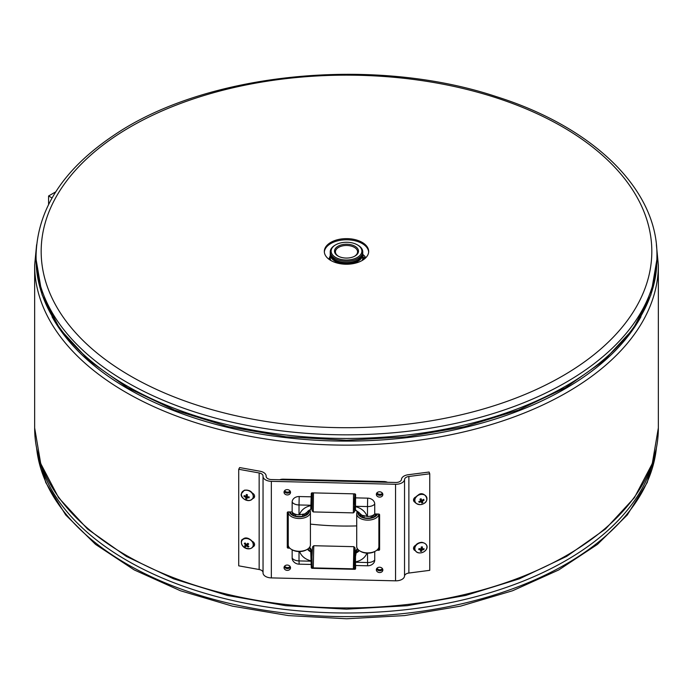<?xml version="1.0" encoding="UTF-8"?>
<svg xmlns="http://www.w3.org/2000/svg" width="693" height="693" viewBox="0 0 693 693"><rect width="100%" height="100%" fill="white"/><g stroke="black" fill="none" stroke-linecap="round" stroke-linejoin="round"><path stroke-width="1.04" d="M48.588 204.409L48.588 195.98L52.036 197.973M48.588 195.98L55.717 191.866M338.66 256.375A11.071 6.393 180 0 1 335.429 252.027A11.071 6.393 180 0 1 342.134 245.989A11.071 6.393 180 0 1 354.331 247.349A11.071 6.393 180 0 1 357.571 252.027A11.071 6.393 180 0 1 354.34 256.375M354.981 246.249A11.989 6.921 0 0 0 337.872 246.336A11.989 6.921 0 0 0 338.331 256.211A11.989 6.921 0 0 0 354.669 256.211A11.989 6.921 0 0 0 354.981 246.249M335.629 257.415A15.376 8.879 180 0 1 335.629 244.863A15.376 8.879 180 0 1 357.371 244.863A15.376 8.879 180 0 1 357.371 257.415A15.376 8.879 180 0 1 335.629 257.415M335.325 245.045A16.26 9.39 0 0 0 335.005 245.227A16.26 9.39 0 0 0 330.24 251.862A16.26 9.39 0 0 0 335.005 258.506A16.26 9.39 0 0 0 352.72 260.542A16.26 9.39 0 0 0 362.76 251.862A16.26 9.39 0 0 0 357.995 245.227A16.26 9.39 0 0 0 357.675 245.045M335.005 245.227L335.629 244.863M330.24 251.862L330.24 253.17A16.26 9.39 0 0 0 346.5 262.56A16.26 9.39 0 0 0 362.76 253.17L362.76 251.862M332.094 257.527A15.315 8.844 0 0 0 346.5 263.366A15.315 8.844 0 0 0 360.906 257.527M362.716 253.846A16.26 9.39 180 0 1 362.76 254.522A16.26 9.39 180 0 1 346.5 263.912A16.26 9.39 180 0 1 330.24 254.522A16.26 9.39 180 0 1 330.284 253.846M362.76 254.522L362.76 257.9A16.26 9.39 180 0 1 362.118 260.516M330.882 260.516A16.26 9.39 180 0 1 330.24 257.9L330.24 254.522M328.915 259.225L329.894 256.583A16.762 9.676 0 0 0 330.171 260.092M362.76 254.331L365.046 256.479L363.106 259.217A16.762 9.676 0 0 0 362.76 255.552M329.894 256.583L330.24 255.838M363.106 259.217L362.647 260.204M365.046 258.446L365.046 256.479M422.202 548.925L424.081 548.691L423.882 549.662L422.002 549.904L421.543 551.342L420.408 551.316L420.868 549.878L418.771 549.575L418.97 548.596L421.067 548.908L421.309 546.924L422.444 546.942L422.202 548.925L421.647 546.942M420.868 549.878L420.46 548.847M421.543 551.342L421.015 549.991L421.37 548.284L421.95 548.293M422.002 549.904L421.37 548.284M423.882 549.662L423.544 548.787M421.864 500.459L423.648 499.341L424.055 500.19L422.28 501.308L422.886 502.52L421.812 503.005L421.197 501.793L419.204 502.364L418.797 501.515L420.79 500.944L419.967 499.177L421.041 498.7L421.864 500.459M421.197 501.793L420.564 500.173L421.283 501.654L422.245 501.221M419.204 502.364L418.867 501.498M420.79 500.944L420.071 499.142M421.812 503.005L421.283 501.654M422.28 501.308L421.933 500.424M245.963 496.37L246.318 494.464L247.436 494.767L247.08 496.682L249.194 496.942L249.073 497.877L246.968 497.617L246.899 498.995L245.781 498.691L245.842 497.314L244.023 496.509L244.144 495.573L245.963 496.37L246.838 494.62M246.968 497.617L247.436 496.742M245.781 498.691L246.491 497.366L247.02 497.513M245.842 497.314L246.699 495.729L246.491 497.366M244.023 496.509L244.447 495.738M246.405 544.585L247.834 543.26L248.692 544.048L247.262 545.365L248.908 546.465L248.172 547.072L246.526 545.963L245.391 546.751L244.525 545.971L245.669 545.183L244.308 543.546L245.045 542.948L246.405 544.585M246.526 545.963L247.661 544.629M245.391 546.751L247.384 544.377M245.669 545.183L246.145 544.308M248.172 547.072L248.596 546.292M247.262 545.365L248.25 543.667M252.815 541.605L252.936 542.316M252.815 493.329L252.936 494.031M311.954 560.135A311.85 180.041 180 0 1 311.495 560.1M311.529 559.286A310.438 179.227 -0 0 0 312.101 559.32M368.65 252.009A22.176 12.803 0 0 0 357.285 241.398A22.176 12.803 0 0 0 324.35 252.009M357.285 240.246A22.176 12.803 0 0 0 324.324 251.429A22.176 12.803 0 0 0 346.5 264.232A22.176 12.803 0 0 0 368.676 251.429A22.176 12.803 0 0 0 357.285 240.246M354.747 510.498A183.298 105.83 -0 0 0 356.193 510.455A6.471 5.284 -176 0 0 359.52 513.166L361.954 515.28L367.489 516.45A7.701 4.444 0 0 0 374.731 513.955L378.707 514.05A0.884 0.728 4 0 1 379.599 514.795L379.599 549.558A0.884 0.728 4 0 1 378.707 550.259L376.819 550.216M310.759 509.242L311.287 493.572A0.884 0.728 4 0 1 312.171 492.862L354.712 493.866A0.884 0.728 4 0 1 355.596 494.611L355.483 509.84L356.115 510.308M311.252 504.201L311.408 493.199L311.408 505.388A6.471 5.284 4 0 1 311.4 505.691A6.471 5.284 4 0 1 311.365 505.994M289.813 548.163L288.167 548.12A0.884 0.728 4 0 1 287.283 547.375L287.283 512.621A0.884 0.728 4 0 1 288.167 511.91L292.151 512.006A7.701 4.444 0 0 0 299.012 514.83L304.703 513.929L307.363 511.936A6.471 5.284 -176 0 0 310.715 509.329M287.404 512.248L287.404 545.599A0.884 0.728 -176 0 0 288.297 546.344L287.404 546.318L287.404 512.248M379.599 548.492L378.837 548.475A0.884 0.728 -176 0 0 379.599 548.137M355.726 553.213A6.471 5.284 4 0 1 355.734 552.91A6.471 5.284 4 0 1 357.874 549.332M359.043 550.407A6.471 5.284 -176 0 0 356.115 552.927L355.483 556.618L355.544 565.505L367.619 565.791L367.489 553.17M355.5 556.141L355.483 556.618M355.596 565.505L355.596 568.606A0.884 0.728 4 0 1 354.712 569.308L312.171 568.303A0.884 0.728 4 0 1 311.287 567.558L310.759 551.862A6.471 5.284 -176 0 0 307.64 549.116M355.596 567.541L354.833 567.524A0.884 0.728 -176 0 0 355.596 567.186M312.049 566.51L311.408 566.502L311.408 552.165A6.471 5.275 -176 0 0 309.009 547.998A6.471 5.284 4 0 1 311.408 552.174L311.408 565.774A0.884 0.728 -176 0 0 312.049 566.484M374.731 551.541L374.731 560.039A7.051 5.752 4 0 1 372.955 563.816A7.701 7.701 0 0 1 367.619 565.791M355.596 497.869L367.68 498.154A7.051 5.752 4 0 1 374.731 504.08L374.731 513.955M356.115 552.927A8.792 7.173 -176 0 0 359.269 550.571M292.151 512.006L292.151 502.13A7.051 5.752 4 0 1 299.203 496.543L311.287 496.82M263.037 572.366A5.561 3.205 180 0 0 259.147 569.516L238.721 565.835L238.721 469.274L259.147 472.955A5.561 3.205 0 0 1 263.045 476.013A5.561 3.205 0 0 1 263.045 476.143A8.654 4.998 180 0 0 263.037 476.351A8.654 4.998 180 0 0 271.335 481.34L395.547 484.268A8.654 4.998 180 0 0 404.539 479.487L404.539 576.048A5.561 3.205 180 0 1 408.879 573.042L429.755 570.339L429.755 473.778L408.879 476.481A5.561 3.205 0 0 0 404.539 479.487M404.539 576.048A8.654 4.998 0 0 1 395.547 580.829L271.335 577.901A8.654 4.998 0 0 1 263.037 572.912A8.654 4.998 0 0 1 263.045 572.704L263.045 476.559M290.532 567.792A3.248 2.651 4 0 1 290.523 567.948A3.248 2.651 4 0 1 287.093 570.365A3.248 2.651 4 0 1 284.035 567.489A3.248 2.651 4 0 1 287.378 565.064A3.248 2.651 4 0 1 290.532 567.792M382.848 494.533A3.248 2.651 4 0 1 382.839 494.689A3.248 2.651 4 0 1 379.409 497.106A3.248 2.651 4 0 1 376.351 494.23A3.248 2.651 4 0 1 379.695 491.805A3.248 2.651 4 0 1 382.848 494.533M290.532 492.359A3.248 2.651 4 0 1 290.523 492.506A3.248 2.651 4 0 1 287.093 494.923A3.248 2.651 4 0 1 284.035 492.047A3.248 2.651 4 0 1 287.378 489.63A3.248 2.651 4 0 1 290.532 492.359M382.848 569.967A3.248 2.651 4 0 1 382.839 570.122A3.248 2.651 4 0 1 379.409 572.539A3.248 2.651 4 0 1 376.351 569.663A3.248 2.651 4 0 1 379.695 567.238A3.248 2.651 4 0 1 382.848 569.967M311.096 561.2L299.012 560.914L299.151 564.171A7.701 7.701 0 0 1 293.416 561.417A7.051 5.752 4 0 1 292.151 558.09L292.151 549.783M307.501 549.202A8.792 7.173 -176 0 0 310.759 551.862M310.975 509.234L308.454 510.698A8.792 7.173 -176 0 0 307.363 511.936M238.721 469.274L239.648 467.567L260.066 471.249A8.654 4.998 180 0 1 266.138 476.013A8.654 4.998 180 0 1 266.129 476.221A5.561 3.205 0 0 0 266.129 476.351A5.561 3.205 0 0 0 271.457 479.556L395.668 482.484A5.561 3.205 0 0 0 401.455 479.409A8.654 4.998 180 0 1 408.203 474.74L429.08 472.037L429.755 473.778M284.295 566.605A3.248 2.651 -176 0 0 287.223 568.581A3.248 2.651 -176 0 0 290.402 567.039A3.248 2.651 4 0 1 287.404 568.589A3.248 2.651 4 0 1 284.295 566.605M376.602 493.347A3.248 2.651 -176 0 0 379.539 495.322A3.248 2.651 -176 0 0 382.718 493.78A3.248 2.651 4 0 1 379.721 495.33A3.248 2.651 4 0 1 376.602 493.347M284.295 491.172A3.248 2.651 -176 0 0 287.223 493.139A3.248 2.651 -176 0 0 290.402 491.606A3.248 2.651 4 0 1 287.404 493.147A3.248 2.651 4 0 1 284.295 491.172M376.602 568.788A3.248 2.651 -176 0 0 379.539 570.755A3.248 2.651 -176 0 0 382.718 569.222A3.248 2.651 4 0 1 379.721 570.763A3.248 2.651 4 0 1 376.602 568.788M359.52 513.166A8.792 7.173 -176 0 0 359.052 512.543L355.778 510.273M252.365 541.346A3.699 2.885 28.4 0 1 254.322 545.677A3.699 2.885 28.4 0 1 252.624 546.907M252.365 493.07A3.699 2.885 28.4 0 1 254.322 497.392A3.699 2.885 28.4 0 1 252.624 498.622M253.413 496.95A3.699 2.885 -151.6 0 0 254.591 496.439M253.413 545.235A3.699 2.885 -151.6 0 0 254.591 544.724M415.462 550.727A3.699 2.945 -21.3 0 1 413.686 549.177A3.699 2.945 -21.3 0 1 416.398 544.975M415.462 502.442A3.699 2.945 -21.3 0 1 413.686 500.892A3.699 2.945 -21.3 0 1 416.398 496.699M413.53 548.232A3.699 2.945 158.7 0 0 414.7 548.951M413.53 499.956A3.699 2.945 158.7 0 0 414.7 500.675M378.768 547.453L379.599 547.47M311.486 493.113L311.486 504.383A6.471 5.275 4 0 1 311.469 504.677A6.471 5.275 4 0 1 311.443 504.98M311.391 505.76A6.471 5.275 -176 0 0 311.4 505.699A6.471 5.275 -176 0 0 311.408 505.396L311.252 504.175M287.482 512.162L287.482 545.296L288.271 545.322M287.482 545.296L287.448 545.798M309.554 547.34A6.471 5.275 4 0 1 311.486 551.134L311.443 565.982M311.486 565.479L311.98 565.488M354.738 566.502L355.596 566.519M355.795 552.182A6.471 5.275 4 0 1 355.804 551.888A6.471 5.275 4 0 1 357.415 548.726M357.865 549.332A6.471 5.275 -176 0 0 355.734 552.91A6.471 5.275 -176 0 0 355.726 552.962M387.569 482.293A8.281 6.757 -176 0 0 384.009 481.548L283.272 479.175A8.281 6.757 -176 0 0 279.703 479.755M376.949 492.862A3.248 2.651 -176 0 0 379.799 494.308A3.248 2.651 -176 0 0 382.449 493.251M284.632 566.12A3.248 2.651 -176 0 0 287.482 567.567A3.248 2.651 -176 0 0 290.133 566.51M376.949 568.295A3.248 2.651 -176 0 0 379.799 569.741A3.248 2.651 -176 0 0 382.449 568.684M284.632 490.679A3.248 2.651 -176 0 0 287.482 492.134A3.248 2.651 -176 0 0 290.133 491.068M295.616 514.284L295.616 516.086M303.309 514.397L304.955 515.436A9.312 5.379 180 0 1 293.113 515.15L295.088 514.102M293.719 513.435L291.909 514.397A9.312 5.379 180 0 1 290.124 511.962M292.394 514.145L292.394 512.326M309.225 510.992A9.901 5.717 180 0 1 300.156 516.848A9.901 5.717 180 0 1 289.518 511.945M308.636 511.373A9.312 5.379 180 0 1 306.263 514.743L304.859 513.86M309.979 510.334A11.088 6.402 180 0 1 310.412 512.118L310.412 544.871A11.088 6.402 180 0 1 307.172 549.402L306.332 549.887A9.901 5.717 180 0 1 292.325 549.887L291.484 549.402A11.088 6.402 180 0 1 288.245 544.871L288.245 512.118A11.088 6.402 180 0 1 288.245 511.919M306.748 512.569L306.748 514.397M302.65 514.553L302.65 516.172M310.412 512.118A11.088 6.402 180 0 1 299.324 518.52A11.088 6.402 180 0 1 288.245 512.118M307.172 549.402A11.088 6.402 180 0 1 291.484 549.402M354.833 564.734L355.171 553.023L354.833 564.734M354.764 565.783L354.556 561.962L354.444 565.774M313.773 545.729L312.56 546.881L312.015 556.774L312.093 566.675L313.262 567.896L353.361 568.832L353.872 546.673L313.782 545.72L313.253 567.888M355.197 551.931L355.033 547.886L354.461 557.77L354.565 567.68L355.197 551.931M355.171 551.585L355.007 548.475L354.825 551.576M354.963 555.327L354.695 561.936L354.963 555.327M354.747 550.831L354.409 562.543L354.747 550.831M354.825 508.983L355.171 497.34L354.825 508.983M354.747 509.987L354.547 505.855L354.452 509.979M354.833 493.875L354.565 511.72L354.781 493.875M354.625 504.166L354.885 497.669L354.625 504.166M354.435 504.383L354.617 497.479M354.556 504.391L354.755 497.479M354.565 511.72L353.352 512.881L313.262 511.936L312.093 510.715L312.335 492.87M353.352 512.881L353.543 493.84M313.253 511.928L313.453 492.896M360.871 515.757L360.81 514.535M360.525 551.333A9.901 5.717 0 0 0 360.802 551.498A9.901 5.717 0 0 0 374.809 551.498L375.641 551.013A11.088 6.402 0 0 0 378.889 546.491L378.889 514.067M357.926 512.335A9.901 5.717 0 0 0 360.525 516.64A9.901 5.717 0 0 0 370.365 518.286A9.901 5.717 0 0 0 377.468 514.015M371.578 515.887L373.432 517.047A9.312 5.379 0 0 1 361.59 516.77L363.34 515.835M376.862 514.007A9.312 5.379 0 0 1 374.74 516.354L373.016 515.28M361.859 515.228L360.386 516.016A9.312 5.379 0 0 1 358.489 512.768A9.312 5.379 0 0 1 358.489 512.69M364.094 516.051L364.094 517.697M360.706 514.449A9.312 5.379 0 0 0 359.632 515.349M360.81 515.029A9.399 5.431 0 0 0 359.962 515.661M360.871 515.064A9.312 5.379 0 0 0 360.014 515.713M371.127 517.792L371.127 516.016M375.225 516.016L375.285 514.734M375.97 515.349A9.312 5.379 0 0 0 375.225 514.682L375.225 513.963M357.241 511.78A11.088 6.402 0 0 0 356.713 513.73L356.713 546.491A11.088 6.402 0 0 0 359.65 550.822A11.088 6.402 0 0 0 359.962 551.013A11.088 6.402 0 0 0 375.641 551.013M356.713 513.73A11.088 6.402 0 0 0 359.65 518.069A11.088 6.402 0 0 0 371.569 519.75A11.088 6.402 0 0 0 378.872 514.067M287.482 520.764A194.386 112.231 0 0 0 288.245 520.902M310.412 524.107A194.386 112.231 0 0 0 356.713 525.909M378.889 524.488A194.386 112.231 0 0 0 379.599 524.419M311.192 508.627A183.298 105.83 -0 0 0 311.954 508.714M421.95 542.654A6.211 4.946 -21.3 0 1 426.949 546.777A6.211 4.946 -21.3 0 1 420.729 552.875A6.211 4.946 -21.3 0 1 414.873 548.05A6.211 4.946 -21.3 0 1 421.95 542.654M424.333 543.156A5.882 4.686 158.7 0 0 421.734 542.506A5.882 4.686 158.7 0 0 415.246 546.69M418.745 495.045A6.211 4.946 -21.3 0 1 426.897 497.99A6.211 4.946 -21.3 0 1 422.21 504.279A6.211 4.946 -21.3 0 1 415.098 501.706A6.211 4.946 -21.3 0 1 418.745 495.045M424.333 494.88A5.882 4.686 158.7 0 0 418.702 494.863A5.882 4.686 158.7 0 0 415.246 498.414M241.424 493.814A6.211 4.842 28.4 0 1 249.211 490.939A6.211 4.842 28.4 0 1 253.066 497.704A6.211 4.842 28.4 0 1 246.266 500.207A6.211 4.842 28.4 0 1 241.424 493.814M253.092 495.278A5.882 4.582 -151.6 0 0 244.274 490.514M242.819 539.578A6.211 4.842 28.4 0 1 252.061 541.493A6.211 4.842 28.4 0 1 251.221 548.206A6.211 4.842 28.4 0 1 243.156 546.543A6.211 4.842 28.4 0 1 242.819 539.578M253.092 543.563A5.882 4.582 -151.6 0 0 244.274 538.79M656.34 448.501A310.438 179.227 180 0 1 346.5 616.614A310.438 179.227 180 0 1 36.66 448.501M654.287 457.137A310.438 179.227 180 0 1 346.5 612.993A310.438 179.227 180 0 1 38.713 457.137M656.384 244.698L658.35 265.09A311.85 180.041 180 0 1 346.5 445.131A311.85 180.041 180 0 1 34.65 265.09L34.65 427.902A311.85 180.041 180 0 0 346.5 607.943A311.85 180.041 180 0 0 658.35 427.902L652.286 463.556L634.39 497.704L605.457 529.036L566.631 556.401L519.421 578.82L465.601 595.46L407.224 605.708L346.517 609.164L285.819 605.708L227.425 595.469L173.596 578.828L126.369 556.41L87.552 529.036L58.61 497.713L40.714 463.556L34.65 427.902M640.956 316.736A308.957 178.378 180 0 1 346.5 441.103A308.957 178.378 180 0 1 52.044 316.736M656.938 259.225L650.866 294.984L632.969 329.166L604.105 360.455L565.445 387.742L518.442 410.074L464.899 426.645L406.843 436.833L346.483 440.272L286.122 436.833L228.066 426.637L174.541 410.065L127.555 387.742L88.886 360.455L60.022 329.166L42.134 294.984L36.062 259.225A310.438 179.227 0 0 0 346.5 438.452A310.438 179.227 0 0 0 656.938 259.225L656.938 255.604C657.787 189.657 593.329 127.131 496.552 96.708C374.151 55.769 206.341 72.401 114.362 134.953C63.306 169.092 37.205 209.312 36.062 255.604A310.438 179.227 0 0 0 346.5 434.832A310.438 179.227 0 0 0 656.938 255.604M494.993 97.401A305.327 176.282 0 0 0 41.208 254.201A305.327 176.282 0 0 0 503.3 402.685A305.327 176.282 0 0 0 494.993 97.401M311.408 505.388L311.166 508.792M287.404 545.599L287.283 547.375M288.297 546.344L288.167 548.12M378.837 548.475L378.707 550.259M354.833 567.524L354.712 569.308M312.274 566.857L312.171 568.303M311.408 565.774L311.287 567.558M311.408 552.174L311.166 555.578M355.405 506.288L367.489 506.574L367.489 516.45M367.039 516.441A15.852 12.933 -176 0 0 355.405 506.661M355.405 562.248L367.489 562.534A7.701 4.444 0 0 0 374.731 560.039M374.731 504.08A7.701 4.444 180 0 1 367.489 506.574L367.68 498.154M355.405 561.876A15.852 12.933 -176 0 0 366.874 553.144M299.203 496.543L299.012 504.963L311.096 505.249M395.547 580.829L395.547 484.268M271.335 481.34L271.335 577.901M299.627 551.559A15.852 12.933 -176 0 0 311.096 560.836M299.012 551.559L299.012 560.914A7.701 4.444 180 0 1 292.151 558.09M299.012 514.83L299.012 504.963A7.701 4.444 180 0 1 292.151 502.13M311.096 505.613A15.852 12.933 -176 0 0 299.463 514.847M408.879 476.481L408.879 573.042M259.147 569.516L259.147 472.955M311.486 504.357L311.408 505.396M311.486 551.126L311.408 552.165M383.957 482.207L384.009 481.548M283.22 479.833L283.272 479.175M357.371 244.863L357.995 245.227M421.838 542.316C412.205 543.017 413.063 553.586 420.287 552.91C426.602 552.598 431.063 544.386 421.838 542.316M418.615 494.707C409.892 502.018 416.943 504.149 420.227 504.634C432.839 502.702 424.411 490.142 418.615 494.707M241.389 493.676C239.198 498.042 250.987 504.703 253.439 496.734C252.824 491.857 249.792 489.674 244.36 490.194L241.389 493.676M242.862 539.293C240.384 538.911 239.7 549.142 250.381 548.605C258.836 545.763 247.843 534.043 242.862 539.293M656.384 448.293L647.227 482.553L627.295 514.968L597.435 544.412L558.749 569.941L512.603 590.748L460.611 606.132L404.591 615.583L346.517 618.771L288.444 615.592L232.415 606.141L180.414 590.748L134.26 569.941L95.573 544.412L65.705 514.968L45.773 482.553L36.616 448.293M658.35 265.09L658.35 427.902M36.616 244.698L34.65 265.09M36.062 259.225L36.062 255.604M311.4 505.691L311.174 508.905M355.804 551.888L355.509 556.081M299.151 564.171L311.226 564.457M266.138 476.559L266.138 476.013M263.037 476.351L263.037 572.912M311.4 505.699L311.469 504.677M305.258 513.66L305.258 514.111M355.033 547.886L353.88 546.673M354.565 567.68L353.361 568.832M373.735 515.722L373.735 514.847M360.802 551.498L359.962 551.013"/></g></svg>
